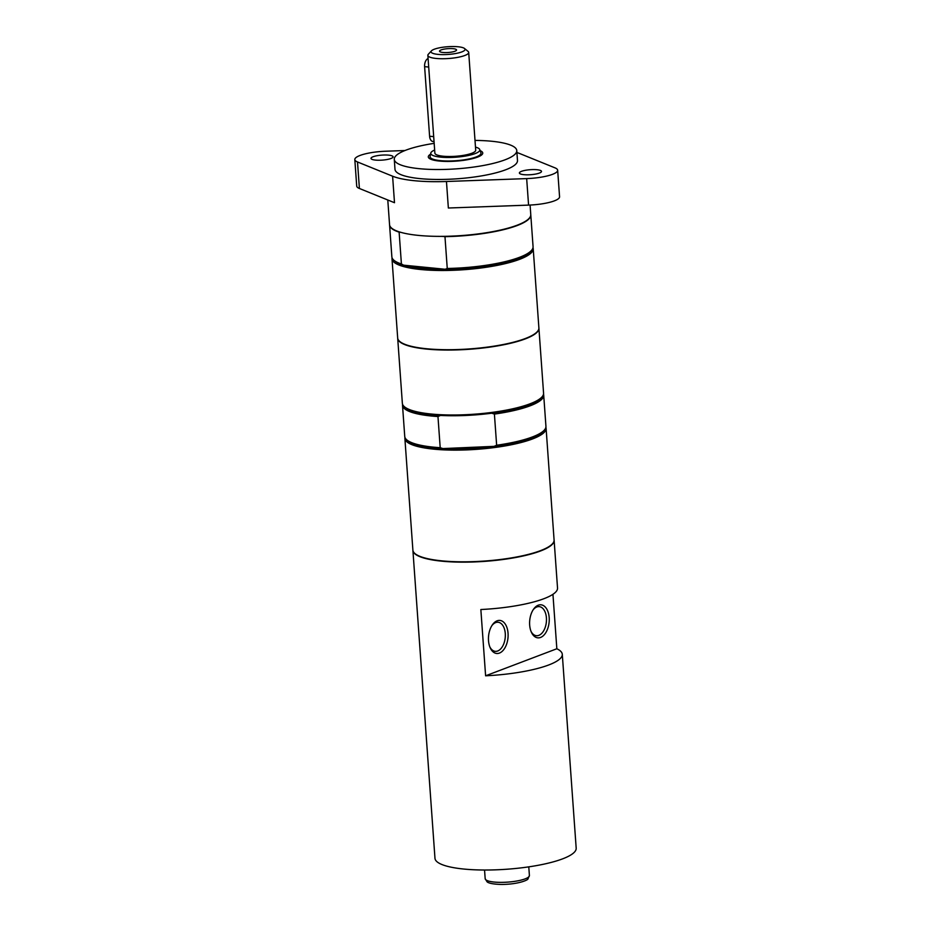<?xml version="1.0" encoding="UTF-8"?>
<svg xmlns="http://www.w3.org/2000/svg" width="931" height="931" viewBox="0 0 931 931"><rect width="100%" height="100%" fill="white"/><g stroke="black" fill="none" stroke-linecap="round" stroke-linejoin="round"><path stroke-width="1.4" d="M491.917 625.574A14.605 8.577 -84.4 0 1 495.664 622.595A14.605 8.577 -84.4 0 1 498.108 622.245A14.605 8.577 -84.4 0 1 505.335 635.57A14.605 8.577 -84.4 0 1 497.701 650.99A14.605 8.577 -84.4 0 1 495.257 651.328A14.605 8.577 -84.4 0 1 489.822 646.87M499.435 653.073A16.595 9.741 95.6 0 0 507.407 629.17A16.595 9.741 95.6 0 0 492.359 624.887A16.595 9.741 95.6 0 0 490.125 647.627A16.595 9.741 95.6 0 0 499.435 653.073M552.944 594.315L556.843 648.756A70.779 16.036 175.9 0 1 562.289 654.318A70.779 16.036 175.9 0 1 548.708 664.978A70.779 16.036 175.9 0 1 485.61 675.801L480.85 609.526A70.779 16.036 -4.1 0 0 543.96 598.691A70.779 16.036 -4.1 0 0 557.529 588.031L554.12 540.306A70.779 16.036 175.9 0 1 540.539 550.977A70.779 16.036 175.9 0 1 462.148 562.149A70.779 16.036 175.9 0 1 412.91 550.43A70.779 16.036 175.9 0 1 412.899 550.268M485.61 675.801L556.843 648.756M540.574 637.444A16.595 9.741 95.6 0 0 548.545 613.541A16.595 9.741 95.6 0 0 533.51 609.27A16.595 9.741 95.6 0 0 531.275 631.998A16.595 9.741 95.6 0 0 540.574 637.444M533.056 609.945A14.605 8.577 -84.4 0 1 536.803 606.977A14.605 8.577 -84.4 0 1 539.258 606.628A14.605 8.577 -84.4 0 1 546.474 619.941A14.605 8.577 -84.4 0 1 538.84 635.361A14.605 8.577 -84.4 0 1 536.396 635.71A14.605 8.577 -84.4 0 1 530.961 631.241M530.775 214.7A70.779 16.036 175.9 0 1 530.786 214.863L533.067 246.68A70.779 16.036 175.9 0 1 531.392 250.532L530.472 251.545A69.767 15.804 175.9 0 1 518.73 258.259A69.767 15.804 175.9 0 1 445.181 269.257A69.767 15.804 175.9 0 1 403.612 265.172L445.181 269.257L447.252 268.465L444.971 236.66L441.981 236.358M401.412 263.962A70.779 16.036 175.9 0 1 394.057 260.377L395.128 261.25A69.767 15.804 175.9 0 0 403.612 265.172L401.412 263.962L399.131 232.156L400.691 232.308M394.057 260.377A70.779 16.036 175.9 0 1 391.858 256.805L389.577 224.988A70.779 16.036 175.9 0 1 389.565 224.813M399.131 232.156A70.779 16.036 175.9 0 1 389.577 224.988M530.076 205.041L530.763 214.526A70.779 16.036 175.9 0 1 517.182 225.197A70.779 16.036 175.9 0 1 399.108 231.819A70.779 16.036 175.9 0 1 389.554 224.65L387.785 199.99M388.564 155.14A11.091 2.514 175.9 0 1 393.091 156.827A11.091 2.514 175.9 0 1 382.222 160.12A11.091 2.514 175.9 0 1 370.98 158.41A11.091 2.514 175.9 0 1 376.95 155.733A11.091 2.514 175.9 0 1 388.564 155.14M404.973 150.531L385.806 151.218A27.29 6.18 -4.1 0 0 354.816 159.573A27.29 6.18 -4.1 0 0 357.504 161.971L392.603 176.203A70.779 16.036 -4.1 0 0 446.461 181.498L526.667 178.601A27.29 6.18 -4.1 0 0 557.657 170.245A27.29 6.18 -4.1 0 0 554.981 167.848L519.882 153.615A70.779 16.036 -4.1 0 0 516.914 152.556M392.603 176.203L394.5 202.714L359.401 188.481A27.29 6.18 175.9 0 1 356.713 186.084L354.816 159.573M557.657 170.245L559.566 196.767A27.29 6.18 175.9 0 1 528.575 205.111L448.358 208.009L446.461 181.498M536.966 169.721A11.091 2.514 175.9 0 1 541.505 171.409A11.091 2.514 175.9 0 1 530.623 174.702A11.091 2.514 175.9 0 1 519.382 172.991A11.091 2.514 175.9 0 1 525.352 170.315A11.091 2.514 175.9 0 1 536.966 169.721M538.898 328.038A70.779 16.036 175.9 0 1 538.909 328.201L543.564 393.161A70.779 16.036 175.9 0 1 541.9 397.025L540.969 398.037A69.767 15.804 175.9 0 1 529.239 404.741A69.767 15.804 175.9 0 1 491.708 413.213L494.408 414.086L496.642 445.239L494.082 446.356A69.767 15.804 175.9 0 1 442.9 448.579L440.2 447.695L437.966 416.541L440.526 415.435A69.767 15.804 175.9 0 1 405.625 407.731L404.566 406.87A70.779 16.036 175.9 0 1 402.355 403.286L397.7 338.325A70.779 16.036 175.9 0 1 397.7 338.162M543.506 394.162A70.779 16.036 175.9 0 1 543.704 395.151L545.938 426.305A70.779 16.036 175.9 0 1 544.274 430.157L543.343 431.169A69.767 15.804 175.9 0 1 531.613 437.884A69.767 15.804 175.9 0 1 494.082 446.356L442.9 448.579A69.767 15.804 175.9 0 1 407.999 440.875L406.94 440.002A70.779 16.036 175.9 0 1 404.741 436.43L402.506 405.276A70.779 16.036 175.9 0 1 402.564 404.263M491.708 413.213A69.767 15.804 175.9 0 1 440.526 415.435M544.274 430.157A70.779 16.036 175.9 0 1 496.642 445.239M440.2 447.695A70.779 16.036 175.9 0 1 406.94 440.002M543.704 395.151A70.779 16.036 175.9 0 1 494.408 414.086M428.097 58.513A6.82 4.003 95.6 0 0 424.606 66.636L429.598 136.24A6.82 4.003 95.6 0 0 432.938 141.5L434.044 141.617M454.91 51.252A8.53 1.932 175.9 0 1 446.019 52.59A8.53 1.932 175.9 0 1 439.63 51.438A8.53 1.932 175.9 0 1 441.178 49.902A8.53 1.932 175.9 0 1 451.151 48.563A8.53 1.932 175.9 0 1 456.493 50.227A8.53 1.932 175.9 0 1 454.91 51.252M434.3 49.227A17.061 3.864 175.9 0 1 451.256 46.55A17.061 3.864 175.9 0 1 464.522 48.493A17.061 3.864 175.9 0 1 461.788 51.927A17.061 3.864 175.9 0 1 441.038 54.58A17.061 3.864 175.9 0 1 431.437 50.868A17.061 3.864 175.9 0 1 434.3 49.227M464.522 48.493L468.06 51.391A20.47 4.632 175.9 0 1 468.7 52.427A20.47 4.632 175.9 0 1 464.767 55.511A20.47 4.632 175.9 0 1 442.109 58.734A20.47 4.632 175.9 0 1 427.864 55.348A20.47 4.632 175.9 0 1 428.353 54.231L431.437 50.868M468.7 52.427L475.706 150.194A20.47 4.632 175.9 0 1 471.773 153.278A20.47 4.632 175.9 0 1 449.114 156.501A20.47 4.632 175.9 0 1 434.87 153.115L427.864 55.348M475.485 147.11A24.59 5.574 175.9 0 1 479.744 149.554A24.59 5.574 175.9 0 1 475.089 153.603A24.59 5.574 175.9 0 1 447.148 157.479A24.59 5.574 175.9 0 1 430.785 153.056A24.59 5.574 175.9 0 1 434.649 150.042M479.744 149.554L480.885 152.789A25.498 5.772 175.9 0 1 480.966 153.149A25.498 5.772 175.9 0 1 476.067 156.99A25.498 5.772 175.9 0 1 447.834 161.005A25.498 5.772 175.9 0 1 430.087 156.792A25.498 5.772 175.9 0 1 430.11 156.431L430.785 153.056M480.128 150.636A27.29 6.18 175.9 0 1 482.747 153.021A27.29 6.18 175.9 0 1 477.51 157.13A27.29 6.18 175.9 0 1 447.287 161.435A27.29 6.18 175.9 0 1 428.307 156.92A27.29 6.18 175.9 0 1 430.564 154.197M475.008 140.418A61.399 13.907 175.9 0 1 516.775 150.578A61.399 13.907 175.9 0 1 504.998 159.829A61.399 13.907 175.9 0 1 437 169.523A61.399 13.907 175.9 0 1 394.279 159.352A61.399 13.907 175.9 0 1 406.056 150.1A61.399 13.907 175.9 0 1 434.172 143.351M516.775 150.578L517.485 160.516A61.399 13.907 175.9 0 1 505.708 169.768A61.399 13.907 175.9 0 1 437.71 179.462A61.399 13.907 175.9 0 1 394.988 169.302L394.279 159.352M530.786 214.863A70.779 16.036 175.9 0 1 444.971 236.66M531.392 250.532A70.779 16.036 175.9 0 1 447.252 268.465M532.998 247.681A70.779 16.036 175.9 0 1 533.207 248.67A70.779 16.036 175.9 0 1 519.626 259.33A70.779 16.036 175.9 0 1 441.247 270.502A70.779 16.036 175.9 0 1 391.998 258.783A70.779 16.036 175.9 0 1 392.067 257.782M533.207 248.67L538.886 327.875A70.779 16.036 175.9 0 1 525.305 338.535A70.779 16.036 175.9 0 1 446.927 349.707A70.779 16.036 175.9 0 1 397.677 338L391.998 258.783M538.909 328.201A70.779 16.036 175.9 0 1 525.328 338.872A70.779 16.036 175.9 0 1 446.95 350.044A70.779 16.036 175.9 0 1 397.7 338.325M541.9 397.025A70.779 16.036 175.9 0 1 529.983 403.821A70.779 16.036 175.9 0 1 459.635 414.912A70.779 16.036 175.9 0 1 404.566 406.87M437.966 416.541A70.779 16.036 175.9 0 1 402.506 405.276M545.88 427.306A70.779 16.036 175.9 0 1 546.09 428.295A70.779 16.036 175.9 0 1 532.509 438.955A70.779 16.036 175.9 0 1 454.119 450.127A70.779 16.036 175.9 0 1 404.88 438.408A70.779 16.036 175.9 0 1 404.938 437.407M546.09 428.295L554.085 539.98A70.779 16.036 175.9 0 1 540.515 550.64A70.779 16.036 175.9 0 1 462.125 561.812A70.779 16.036 175.9 0 1 412.887 550.105L404.88 438.408M562.289 654.318L576.184 848.188A70.779 16.036 175.9 0 1 562.603 858.859A70.779 16.036 175.9 0 1 484.225 870.02A70.779 16.036 175.9 0 1 434.975 858.312L412.91 550.43M357.504 161.971L359.401 188.481M526.667 178.601L528.575 205.111M429.598 136.24L433.695 136.636M424.606 66.636L428.702 67.044M528.785 866.854L529.402 875.524A22.169 5.027 175.9 0 1 525.154 878.864A22.169 5.027 175.9 0 1 500.599 882.367A22.169 5.027 175.9 0 1 485.179 878.701L484.551 870.031M430.087 156.792L430.25 158.992M480.966 153.149L481.118 155.337M529.402 875.524L527.97 878.899C528.284 879.83 518.974 884.322 501.739 884.45C490.288 884.217 487.728 882.413 487.099 881.843L485.179 878.701"/></g></svg>
